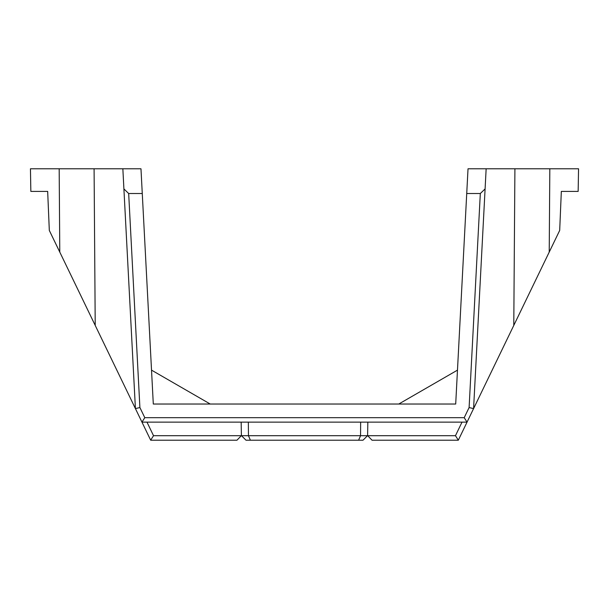 <?xml version="1.0" encoding="UTF-8"?>
<svg xmlns="http://www.w3.org/2000/svg" width="609" height="609" viewBox="0 0 609 609"><rect width="100%" height="100%" fill="white"/><g stroke="black" fill="none" stroke-linecap="round" stroke-linejoin="round"><path stroke-width="0.91" d="M457.473 370.135L398.773 404.026M360.65 422.121L360.551 435.694L367.516 435.694L362.994 440.216L246.006 440.216L241.4 435.61L236.962 440.216L150.697 440.216L49.314 230.438L47.669 191.401L30.846 191.401L30.45 168.784L59.18 168.784L59.781 252.088M146.975 422.121L153.529 435.694L241.324 435.694M466.73 193.517L455.699 404.026L153.301 404.026L142.27 193.517L128.674 193.517L139.895 407.543L144.79 417.675L464.21 417.675L469.105 407.558L480.318 193.517L466.73 193.517L468.024 168.784L578.55 168.784L578.154 191.401L561.331 191.401L559.686 230.438L458.303 440.216L372.038 440.216L367.676 435.694L455.471 435.694L462.025 422.121M210.227 404.026L151.527 370.135M95.217 325.427L94.09 168.784L140.976 168.784L142.27 193.517M94.09 168.784L59.18 168.784M464.21 417.675L467.05 422.121L141.95 422.121L144.79 417.675M514.909 168.784L513.783 325.427M549.219 252.088L549.82 168.784M486.149 168.784L473.581 408.616L469.105 407.558M139.895 407.543L135.419 408.616L122.851 168.784M123.909 188.919L128.674 193.517M480.318 193.517L485.091 188.919M367.836 422.121L367.6 435.61M248.35 422.121L248.449 435.694L360.551 435.694L358.617 440.216M241.484 435.694L248.449 435.694L250.383 440.216M241.164 422.121L241.4 435.61M455.471 435.694L458.326 440.17M150.674 440.17L153.529 435.694"/></g></svg>
